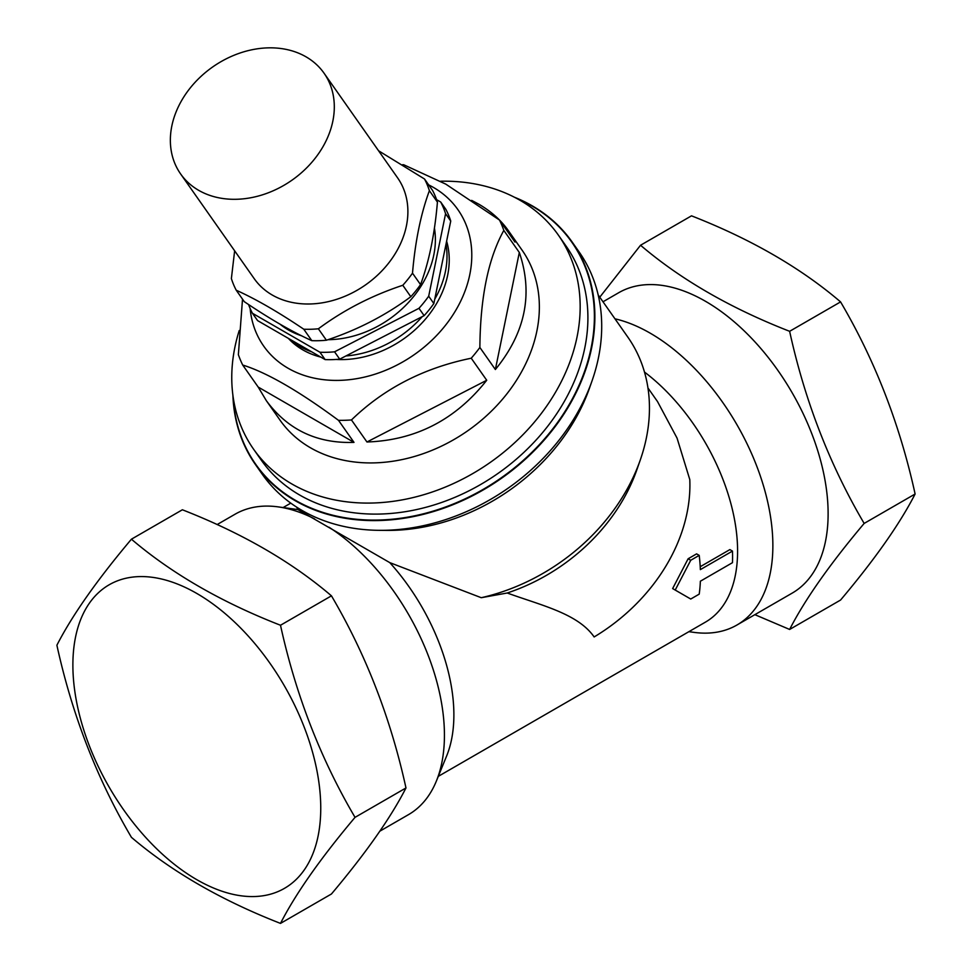 <?xml version="1.0" encoding="UTF-8"?>
<svg xmlns="http://www.w3.org/2000/svg" width="972" height="972" viewBox="0 0 972 972"><rect width="100%" height="100%" fill="white"/><g stroke="black" fill="none" stroke-linecap="round" stroke-linejoin="round"><path stroke-width="1.46" d="M298.513 509.936L389.784 562.63L481.262 597.707A184.401 145.436 -35.1 0 0 640.269 460.011A184.401 145.436 -35.1 0 0 627.827 337.114L598.181 294.929M232.891 395.167A193.525 152.628 -35.1 0 0 255.502 464.628L262.343 474.36A193.525 152.628 -35.1 0 0 302.158 510.507A193.525 152.628 -35.1 0 0 379.299 530.335L386.832 530.396A184.401 145.436 -35.1 0 0 589.579 387.889L592.07 380.769A193.525 152.628 -35.1 0 0 579.008 251.784L572.168 242.04A193.525 152.628 -35.1 0 0 514.467 197.243M428.652 184.887A118.669 93.591 144.9 0 1 433.451 187.438A118.669 93.591 144.9 0 1 410.962 356.894A118.669 93.591 144.9 0 1 250.132 308.464M402.505 164.73A147.89 116.628 144.9 0 1 403.696 164.742L445.796 184.133L499.511 220.061A147.89 116.628 144.9 0 1 503.824 230.425C488.272 258.479 480.29 297.493 479.876 347.478A147.89 116.628 144.9 0 1 471.238 358.218C423.841 367.914 383.916 388.484 351.463 419.953A147.89 116.628 144.9 0 1 338.511 420.341C298.975 391.096 267.033 372.653 242.696 365.022A147.89 116.628 144.9 0 1 238.371 354.671L242.514 299.145M412.505 273.181A109.544 86.399 144.9 0 1 402.785 285.282L410.816 296.715A109.544 86.399 144.9 0 0 420.548 284.614C429.089 261.456 434.727 233.948 437.424 202.115A109.544 86.399 144.9 0 0 432.564 190.439L424.521 179.006A109.544 86.399 144.9 0 1 429.393 190.682C420.84 213.84 415.214 241.335 412.505 273.181L420.548 284.614M324.028 73.167L397.609 177.864A87.638 69.121 144.9 0 1 365.666 284.808A87.638 69.121 144.9 0 1 254.214 278.66L180.634 173.964A87.638 69.121 144.9 0 1 200.682 76.691A87.638 69.121 144.9 0 1 305.998 56.813A87.638 69.121 144.9 0 1 324.028 73.167A87.638 69.121 144.9 0 1 292.074 180.112A87.638 69.121 144.9 0 1 180.634 173.964M378.558 150.757L424.521 179.006M402.785 285.282C371.839 295.512 343.699 310.007 318.366 328.791A109.544 86.399 144.9 0 1 303.774 329.216C278.357 312.048 255.843 299.06 236.245 290.239A109.544 86.399 144.9 0 1 231.385 278.563L234.641 250.8M318.366 328.791L326.41 340.224C357.344 329.994 385.483 315.487 410.816 296.715M446.622 241.153A94.576 74.589 144.9 0 1 422.14 322.813A94.576 74.589 144.9 0 1 336.19 359.446M320.833 357.113A94.576 74.589 144.9 0 1 288.344 338.365M236.245 290.239L244.288 301.672C269.779 318.877 292.293 331.877 311.818 340.662A109.544 86.399 144.9 0 0 326.41 340.224M429.393 190.682L437.424 202.115M699.208 555.377L690.74 560.273L675.212 590.065L690.74 599.031L699.208 594.135A158.837 91.708 -120 0 0 700.362 581.22L732.475 562.679A158.837 91.708 -120 0 0 732.475 551.088L700.362 569.616A158.837 91.708 -120 0 0 699.208 555.377L696.596 553.87L688.127 558.766L690.74 560.273M688.127 558.766L672.636 588.57L675.212 590.065M672.636 588.57L688.127 597.525M700.229 566.712L729.887 549.593L732.475 551.088M366.954 441.993C415.603 440.328 455.528 419.746 486.729 380.259L366.954 441.993L351.463 419.953M471.238 358.218L486.729 380.259M495.368 369.518C525.39 332.837 533.373 293.811 519.315 252.465L495.368 369.518L479.876 347.478M503.824 230.425L519.315 252.465M258.188 387.063L266.304 400.622C287.736 429.733 316.969 443.657 354.002 442.382L258.188 387.063L242.696 365.022M338.511 420.341L354.002 442.382M499.511 220.061L515.002 242.101L508.283 230.534C500.896 220.097 491.042 211.289 478.71 204.132L471.663 200.39M440.62 181.217A186.223 146.869 144.9 0 1 519.996 200.268A186.223 146.869 144.9 0 1 558.317 235.042L566.056 246.062A186.223 146.869 144.9 0 1 498.162 473.315A186.223 146.869 144.9 0 1 261.346 460.242L253.607 449.222A186.223 146.869 144.9 0 1 239.234 330.516M558.317 235.042A186.223 146.869 144.9 0 1 490.423 462.295A186.223 146.869 144.9 0 1 253.607 449.222M508.283 230.534L522.013 250.071A147.89 116.628 144.9 0 1 468.091 430.535A147.89 116.628 144.9 0 1 280.033 420.159L266.304 400.622M233.219 397.499A193.161 152.349 -35.1 0 0 295.415 500.301A193.161 152.349 -35.1 0 0 556.494 423.938A193.161 152.349 -35.1 0 0 516.545 198.349M255.502 464.628A193.525 152.628 -35.1 0 0 295.318 500.762A193.525 152.628 -35.1 0 0 527.893 456.864A193.525 152.628 -35.1 0 0 572.168 242.04M379.87 831.169L408.507 814.633A173.441 100.14 -120 0 0 436.355 781.111A173.441 100.14 -120 0 0 328.986 527.213M314.576 518.89A173.441 100.14 -120 0 0 278.028 506.862A173.441 100.14 -120 0 0 235.066 514.212L217.133 524.564M379.299 530.335A193.525 152.628 -35.1 0 0 592.07 380.769M481.262 597.707L507.202 593.005A171.619 135.351 -35.1 0 0 636.782 469.986L640.269 460.011M438.299 776.349L705.453 622.116A155.192 89.594 -120 0 0 732.135 508.478A155.192 89.594 -120 0 0 644.497 372.069M507.202 593.005C542.218 605.678 577.842 613.636 594.147 636.952A171.619 135.351 -35.1 0 0 689.792 479.585L677.047 438.093L657.509 401.558L647.959 387.986M436.355 781.111L446.658 755.912A155.192 89.594 -120 0 0 389.784 562.63M599.773 297.189L640.548 245.248L691.505 215.833C750.906 239.063 800.6 267.75 840.573 301.903C875.007 360.393 899.853 424.436 915.114 494.007C899.853 523.811 875.007 559.167 840.573 600.04L789.629 629.455C804.877 599.651 829.724 564.307 864.157 523.422C829.724 464.92 804.877 400.889 789.629 331.306L840.573 301.903M196.818 879.684A175.276 101.197 -120 0 0 316.532 768.658A175.276 101.197 -120 0 0 134.841 576.858A175.276 101.197 -120 0 0 77.104 704.493A175.276 101.197 -120 0 0 196.818 879.684M688.893 631.678L693.972 632.371A173.441 100.14 -120 0 0 736.934 625.02L792.192 593.114A173.441 100.14 -120 0 0 802.775 412.869A173.441 100.14 -120 0 0 644.144 284.857A173.441 100.14 -120 0 0 618.751 292.694L602.992 301.794M754.867 614.668L789.629 629.455M640.548 245.248C680.789 279.547 730.482 308.233 789.629 331.306M280.495 923.4C221.349 900.315 171.655 871.629 131.427 837.329C96.993 778.839 72.147 714.797 56.886 645.226C72.147 615.422 96.993 580.065 131.427 539.193L182.371 509.778C241.773 532.996 291.466 561.695 331.452 595.836C365.885 654.338 390.732 718.369 405.98 787.952C390.732 817.756 365.885 853.1 331.452 893.985L280.495 923.4C295.755 893.584 320.602 858.24 355.035 817.355C320.602 758.865 295.755 694.822 280.495 625.251L331.452 595.836M864.157 523.422L915.114 494.007M436.61 199.661L440.705 202.03A109.544 86.399 144.9 0 1 445.577 213.706L428.688 296.205L433.852 303.543A109.544 86.399 144.9 0 1 424.132 315.645L339.714 359.154A109.544 86.399 144.9 0 1 325.122 359.591L257.592 320.602L252.428 313.263A109.544 86.399 144.9 0 1 248.565 304.528M440.705 202.03L445.869 209.381A109.544 86.399 144.9 0 1 450.741 221.045L433.852 303.543M445.577 213.706L450.741 221.045M428.688 296.205A109.544 86.399 144.9 0 1 418.968 308.306L424.132 315.645M418.968 308.306L334.55 351.815A109.544 86.399 144.9 0 1 319.958 352.241L325.122 359.591M334.55 351.815L339.714 359.154M434.435 228.128A94.94 74.88 144.9 0 1 327.953 339.702M301.66 335.826A94.94 74.88 144.9 0 1 280.094 324.235M319.958 352.241L252.428 313.263M303.774 329.216L311.818 340.662M445.99 244.276A94.94 74.88 144.9 0 1 434.751 299.182M422.225 316.629A94.94 74.88 144.9 0 1 345.947 355.946M311.635 351.803A94.94 74.88 144.9 0 1 289.996 339.313M736.934 625.02A173.441 100.14 -120 0 0 755.511 462.964A173.441 100.14 -120 0 0 614.96 318.804M131.427 539.193C171.655 573.48 221.349 602.178 280.495 625.251M355.035 817.355L405.98 787.952M296.448 507.007L298.295 509.62M283.107 507.554L290.786 503.132M298.465 509.644L278.028 506.862"/></g></svg>
